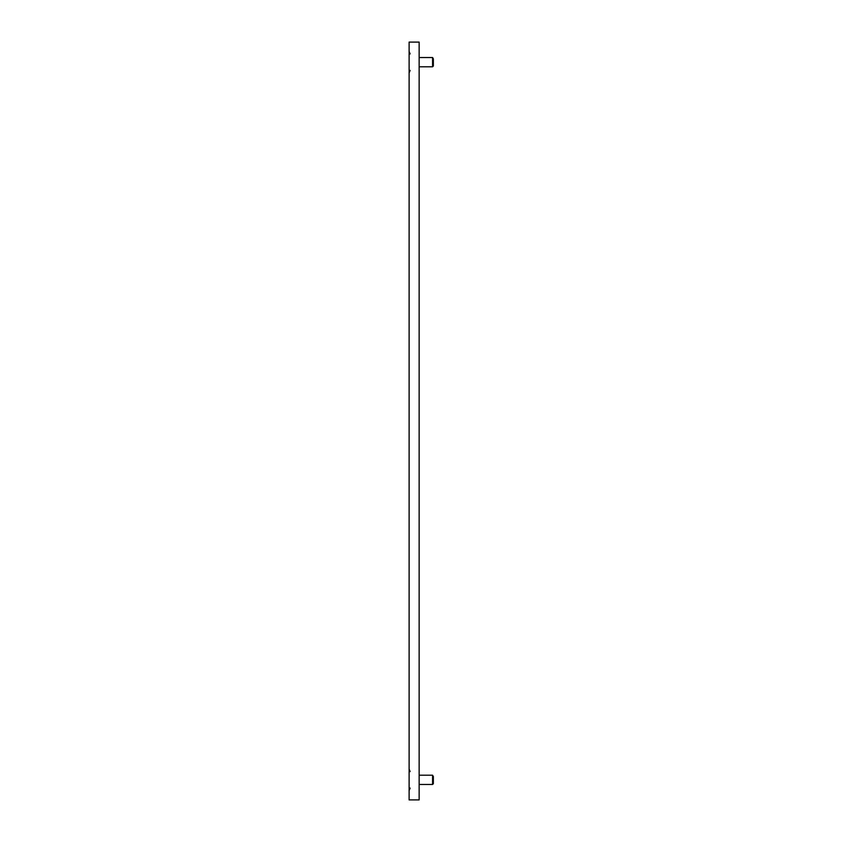 <?xml version="1.0" encoding="UTF-8"?>
<svg xmlns="http://www.w3.org/2000/svg" width="842" height="842" viewBox="0 0 842 842"><rect width="100%" height="100%" fill="white"/><g stroke="black" fill="none" stroke-linecap="round" stroke-linejoin="round"><path stroke-width="1.26" d="M409.117 770.577L409.117 789.101M419.148 799.9L419.148 42.1L409.117 42.1L409.117 799.9L419.148 799.9M433.346 776.524L433.346 783.692L432.577 784.47L432.577 775.208L433.346 776.524M432.577 783.807L432.577 784.47L419.148 784.47M409.117 52.899L409.117 71.423M433.346 58.856L433.346 66.023L432.577 66.792L432.577 57.53L433.346 58.856M432.577 66.139L432.577 66.792L419.148 66.792M410.138 788.08L409.117 790.533M410.138 771.588L409.117 769.135M410.138 70.412L409.117 72.865M410.138 53.92L409.117 51.467M419.148 775.208L432.577 775.208M419.148 57.53L432.577 57.53"/></g></svg>
